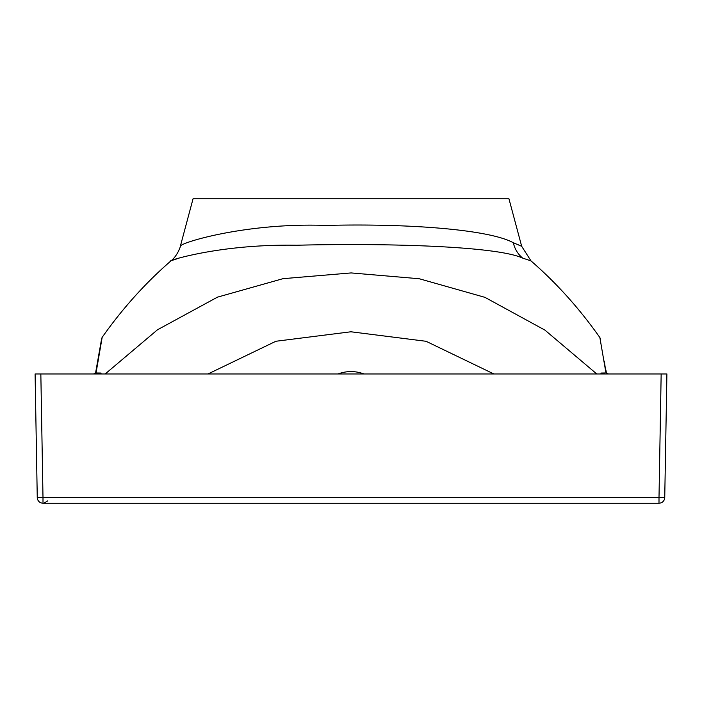 <?xml version="1.0" encoding="UTF-8"?>
<svg xmlns="http://www.w3.org/2000/svg" width="702" height="702" viewBox="0 0 702 702"><rect width="100%" height="100%" fill="white"/><g stroke="black" fill="none" stroke-linecap="round" stroke-linejoin="round"><path stroke-width="1.05" d="M338.031 373.973A35.899 35.354 180 0 1 351 371.586A35.899 35.354 180 0 1 363.969 373.973M519.006 245.103L516.751 244.129M521.683 246.305L508.95 198.798L193.05 198.798L180.344 246.227C180.151 242.699 246.613 222.473 325.912 225.43C405.335 223.35 488.531 229.168 513.32 242.734L521.683 246.305L531.002 260.907L522.665 258.099C497.191 246.262 388.89 242.962 296.63 245.235C203.852 243.638 148.57 268.664 179.273 258.038M605.598 373.973L600.991 373.043L605.598 373.973M600.965 373.973L600.991 373.043L604.843 372.981M92.997 373.973L93.892 373.973L92.997 373.973A2.869 2.869 0 0 0 95.823 371.604L101.658 338.522L96.034 372.973L102.167 337.329L96.034 372.973L101.009 373.043L101.027 373.973L101.009 373.043L96.402 373.973M99.403 373.587L100.351 373.297M105.177 373.973L157.459 329.8L217.427 297.165L282.95 278.685L351.149 272.929L419.234 278.738L484.924 297.341L544.892 330.089L596.779 373.973M100.553 346.648L101.571 340.768M101.737 339.803L102.167 337.329C122.56 308.415 145.507 282.915 170.99 260.846C177.439 255.914 180.721 246.077 180.344 246.227M602.799 373.016L600.991 373.043M608.107 373.973A2.869 2.817 -90 0 1 605.966 372.964L599.877 337.574L605.966 372.964L604.325 361.135M531.002 260.907C556.502 283.029 579.457 308.582 599.877 337.574L599.903 337.706M600.254 339.724L600.526 341.295M172.104 260.442L173.429 259.968M661.161 373.973L666.9 373.973L664.741 497.56A5.748 5.748 0 0 1 659.002 503.202L42.997 503.202A5.748 5.748 0 0 1 37.259 497.56L35.1 373.973L40.839 373.973L42.997 497.56L659.002 497.56L661.161 373.973L40.839 373.973M72.332 503.202L103.527 503.202M135.416 503.202L164.847 503.202M197.683 503.202L225.798 503.202M247.236 503.202L259.573 503.202M273.754 503.202L284.503 503.202M358.994 503.202L370.937 503.202M390.786 503.202L411.188 503.202M432.739 503.202L453.571 503.202M475.877 503.202L490.075 503.202M503.799 503.202L513.355 503.202M524.061 503.202L536.258 503.202M549.841 503.202L568.357 503.202M588.741 503.202L606.212 503.202M626.175 503.202L638.557 503.202M654.799 503.202L655.414 503.202M493.892 373.973L426.07 341.286L350.912 331.783L275.904 341.26L208.003 373.973M605.879 369.954L606.177 371.604A2.869 2.869 0 0 0 609.003 373.973M93.892 373.973A2.869 2.817 90 0 0 96.034 372.973M513.32 242.734A28.721 27.045 -71.1 0 0 522.665 258.099M659.002 503.202L659.002 497.56L664.741 497.56M37.259 497.56L42.997 497.56L42.997 503.202M47.789 500.868L43.954 503.202M102.167 337.329L101.658 338.522M95.823 371.604L97.675 361.135M599.877 337.574L600.385 338.759"/></g></svg>
